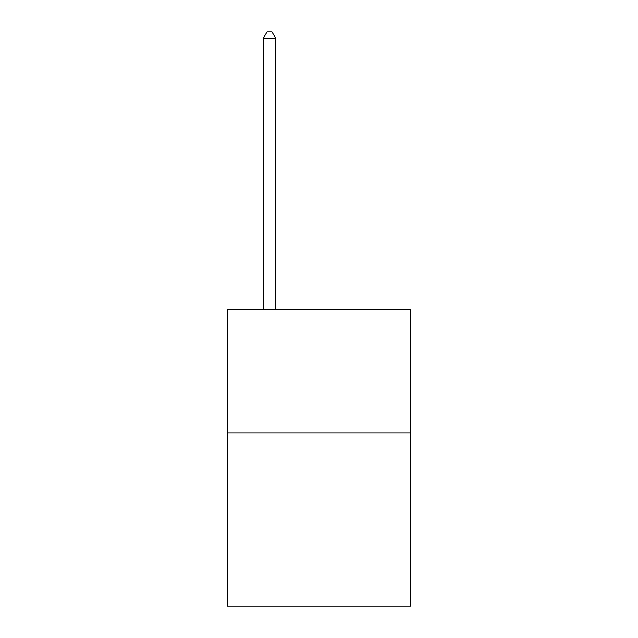 <?xml version="1.0" encoding="UTF-8"?>
<svg xmlns="http://www.w3.org/2000/svg" width="638" height="638" viewBox="0 0 638 638"><rect width="100%" height="100%" fill="white"/><g stroke="black" fill="none" stroke-linecap="round" stroke-linejoin="round"><path stroke-width="0.96" d="M410.561 432.883L410.561 606.1L227.439 606.1L227.439 309.151L410.561 309.151L410.561 432.883L227.439 432.883M275.696 309.151L275.696 38.336L263.319 38.336L263.319 309.151M263.319 38.336L267.035 31.9L271.979 31.9L275.696 38.336"/></g></svg>
